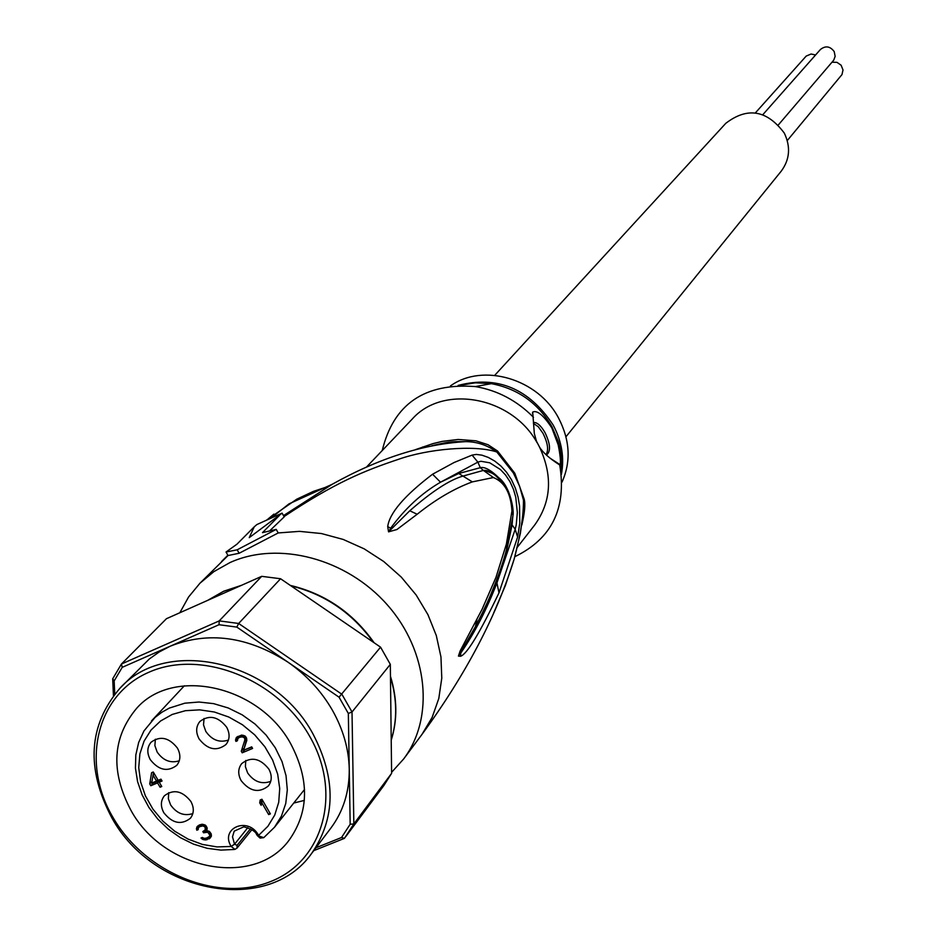 <?xml version="1.0" encoding="UTF-8"?>
<svg xmlns="http://www.w3.org/2000/svg" width="937" height="937" viewBox="0 0 937 937"><rect width="100%" height="100%" fill="white"/><g stroke="black" fill="none" stroke-linecap="round" stroke-linejoin="round"><path stroke-width="1.41" d="M762.847 114.654L820.402 49.52C825.52 45.468 830.123 46.159 834.211 51.605L835.148 56.372L833.707 60.202L778.424 124.832M832.021 62.217L836.987 62.346L841.133 65.239L843.019 69.982L841.988 74.562L787.279 140.562M755.386 112.885L806.207 56.079L811.044 54.018L815.588 54.967M449.233 442.217L449.256 442.85M494.724 375.339L725.8 123.309C747.445 106.724 766.958 110.004 784.316 133.124C790.828 146.875 789.797 159.548 781.247 171.143L565.971 436.759M237.084 845.35L237.014 848.067L234.964 849.367L231.205 846.474L234.566 844.214L237.084 845.35L250.46 828.823M151.689 783.063L156.479 781.048L153.036 775.168L151.689 783.063M153.036 775.168L154.312 773.751M157.744 779.631L156.479 781.048M198.796 825.31L198.913 827.289M201.947 824.267L198.714 827.523L201.724 824.314M205.449 829.608L207.077 829.643M208.307 837.233L211.317 836.249M152.778 782.606L153.106 783.168L159.852 780.345L160.262 781.048M153.516 772.393L153.059 775.157M244.217 750.01L251.83 747.129M237.963 736.365L238.01 738.497M241.371 735.158L237.916 738.602L241.453 735.123M246.665 738.543L243.866 749.413M262.524 801.369L261.997 799.39M270.746 781.364C261.669 784.609 253.962 781.786 247.614 772.896L245.389 766.642L245.775 760.469M228.476 740.031C219.539 743.006 211.973 740.136 205.8 731.41L203.516 724.863L204.055 718.445M192.846 813.585C184.085 816.35 176.671 813.468 170.604 804.918L168.367 798.746L168.695 792.655M179.283 760.797C170.546 763.491 163.179 760.586 157.17 752.071L154.874 745.594L155.378 739.234M196.793 830.217L198.222 828.507L198.199 829.643L196.793 830.217L196.758 827.184L199.335 824.982L202.064 824.244L205.414 825.157L207.206 828.238L206.585 830.779L209.466 831.506L211.188 833.86L211.422 836.05L210.157 838.1L205.625 839.939L202.919 839.529L200.998 838.029L202.415 837.444L203.973 838.334L206.316 838.135L209.256 836.554L209.853 835.172L207.768 832.208L203.552 832.794L202.825 831.564L205.297 829.784L204.992 826.856L202.685 825.895L199.956 826.633M196.758 827.184L197.836 825.919M196.348 828.87L198.574 826.235M198.714 827.523L198.222 828.484M202.661 824.302L201.08 826.165M203.844 824.513L202.685 825.895M204.91 824.947L203.891 826.165M205.929 825.743L204.992 826.856M206.386 826.247L205.355 827.465M206.901 827.277L205.508 828.94M207.042 827.711L205.297 829.784M203.552 832.794L205.753 830.147M206.89 829.69L204.676 832.325M207.51 830.803L206.562 831.939M208.728 831.049L207.768 832.208M209.982 832.091L209.056 833.204M210.802 833.192L209.771 834.434M211.083 833.684L209.853 835.172M211.247 834.082L209.642 836.015M211.258 834.141L209.256 836.554M201.818 838.838L202.755 837.713M202.919 839.529L203.926 838.31M204.125 839.786L205.379 838.299M205.625 839.939L207.534 837.643M206.936 839.786L209.138 837.139M209.197 838.861L211.235 836.401M149.721 783.882L151.595 772.697L153.281 771.983L158.166 780.334L160.977 779.151L162.066 781.013L159.243 782.196L161.773 786.518L160.086 787.232L157.557 782.899L150.81 785.733L149.721 783.882L151.981 781.376M150.81 785.733L153.106 783.168M159.852 780.345L157.557 782.899M160.086 787.232L161.363 785.803M161.363 779.818L159.243 782.196M244.358 750.256L242.191 752.809L241.277 751.24L243.456 748.698M237.916 738.602L237.389 740.78L235.937 741.39L235.503 740.019L236.721 737.161L241.641 735.088L245.037 735.99L246.419 737.759L246.829 740.324L243.585 750.268L251.69 746.871L252.592 748.44L242.191 752.809M235.925 738.274L237.12 736.904M235.503 740.019L237.693 737.489M235.937 741.39L237.412 739.691M242.121 735.123L239.181 737.688M243.351 735.299L241.969 736.904L240.34 737.196M244.428 735.744L243.198 737.161L241.969 736.904M245.494 736.505L244.323 737.864L243.198 737.161M245.951 737.021L244.686 738.485L244.323 737.864M246.513 738.04L244.838 739.996L244.686 738.485M241.277 751.24L244.838 739.996M261.927 799.261L270.395 813.878L268.661 814.593L261.634 802.459L261.165 805.34L259.725 802.857L260.193 799.964L261.927 799.261M259.725 802.857L261.868 800.233M262.887 800.924L261.634 802.459M268.661 814.593L269.915 813.047M241.125 780.615C237.764 774.231 237.951 768.563 241.711 763.596C251.069 756.335 260.123 758.174 268.86 769.101C272.163 775.403 272.011 781.013 268.38 785.932C259.034 793.381 249.956 791.601 241.125 780.615M199.101 738.93C195.622 732.301 195.892 726.48 199.909 721.455C209.232 714.533 218.157 716.454 226.672 727.229C230.08 733.765 229.858 739.527 225.981 744.517C216.658 751.626 207.698 749.752 199.101 738.93M163.811 812.707C160.391 806.288 160.602 800.631 164.42 795.747C173.556 788.884 182.375 790.793 190.89 801.475C194.24 807.811 194.076 813.41 190.387 818.27C181.263 825.298 172.408 823.447 163.811 812.707M150.271 759.638C146.769 752.997 147.05 747.187 151.091 742.209C160.274 735.533 169.058 737.501 177.433 748.113C180.876 754.672 180.642 760.422 176.742 765.365C167.559 772.217 158.74 770.308 150.271 759.638M263.777 837.631L257.195 835.441M304.548 789.446L274.541 827.207L263.859 837.561L274.541 827.207L281.428 816.127L285.75 803.524L287.308 789.879L286.031 775.684L281.978 761.465L275.267 747.773L266.143 735.123L254.981 723.996L242.168 714.826L228.206 707.962L213.636 703.64L198.995 702.024L184.858 703.183L169.351 708.079L161.82 712.272L155.062 717.437L143.935 730.977L138.676 742.432L135.818 754.964L135.443 768.164L137.575 781.61L142.119 794.869L148.936 807.495L157.791 819.079L168.402 829.257L180.431 837.69L193.467 844.108L207.1 848.29L220.874 850.105L234.355 849.472M256.89 524.556L282.096 513.136L249.242 537.627L254.255 526.805L256.89 524.556M279.495 515.373L262.489 532.649L276.216 529.393L237.166 549.808L226.04 552.022L236.967 544.174L254.255 526.805M282.096 513.136L284.216 516.861L269.844 530.682M226.04 552.022L228.042 555.536L239.146 553.263L278.23 532.942L276.216 529.393M415.595 449.596L432.917 443.634L442.217 441.386L458.088 439.465L475.914 440.812L488.025 444.712L497.582 451.037L496.809 451.974L513.394 473.009L519.625 486.268L523.455 500.1C523.654 515.491 520.539 535.214 514.108 559.26L505.406 585.438L493.67 612.997M431.969 445.684L450.92 442.1L465.619 441.632C476.781 441.655 487.181 445.098 496.809 451.974C474.075 444.501 427.167 449.174 398.939 459.165C364.153 470.772 335.165 482.532 284.052 516.58M458.439 656.099L460.571 656.263C466.954 654.237 479.767 633.084 498.999 592.816L517.611 537.053L519.766 523.408L519.555 505.992L518.056 497.078L515.409 488.271L511.508 479.779L506.566 472.26L500.897 466.017L494.736 461.063L488.271 457.408L481.911 455.159L476.324 454.422L472.096 455.101L454.07 462.527L432.578 474.216C404.409 495.673 389.464 513.148 387.707 526.629L388.55 531.853L396.913 529.522L417.176 514.249C435.705 499.398 454.082 488.61 472.33 481.887L493.401 477.542C504.656 482.087 510.841 493.225 511.942 510.97L506.39 544.057L495.966 577.356L482.18 609.097L460.126 650.957L458.439 656.099L475.434 626.595L458.626 655.771M179.834 612.751L188.56 597.033L199.968 583.212L213.905 571.593L229.963 562.575C278.383 540.508 346.713 558.522 387.368 604.927C428.279 651.145 434.756 717.777 403.66 758.958L391.596 772.334M239.146 553.263L237.166 549.808M273.885 514.12L266.764 520.082M521.815 525.118C524.767 512.527 525.528 503.801 524.111 498.941L522.541 520.14M517.318 547.29L534.804 524.861C551.331 501.705 552.9 475.785 539.525 447.09L536.468 441.222L534.324 433.526L532.696 412.081C537.135 409.973 543.507 415.243 551.823 427.904L558.136 444.677C560.174 454.656 560.853 461.332 560.185 464.705L559.729 464.986C566.768 508.159 551.811 538.716 514.846 556.683M559.729 464.986C549.55 458.462 542.816 452.489 539.525 447.09M546.037 454.679L547.325 454.258C550.886 450.369 550.089 443.119 544.947 432.496C540.872 425.527 537.03 422.177 533.411 422.458M537.077 442.674C511.707 396.574 443.072 384.018 412.21 419.085L366.508 467.048M382.237 450.545C393.517 404.07 424.578 382.753 475.434 386.571C497.664 390.413 517.013 400.649 533.481 417.293M270.863 518.22L288.936 503.907L332.342 484.206C378.794 458.275 423.219 444.091 465.63 441.632L465.63 441.632C453.766 441.795 453.332 440.554 432.273 445.625M422.669 446.961L424.168 447.417M332.342 484.206L283.501 515.608M266.366 520.258L296.701 499.222L313.356 491.398L328.547 486.35M561.977 482.18C571.16 461.59 570.036 440.249 558.628 418.183C538.236 378.759 482.836 362.502 450.392 385.962M533.434 423.419L538.271 426.722L543.027 433.362C547.852 443.142 548.848 450.24 545.99 454.644M476.933 619.521L475.434 626.595L482.262 613.126M498.999 592.816L496.926 582.931L505.148 557.773L512.082 524.954L512.574 519.157M517.611 537.053L515.186 529.323L496.926 582.931C486.76 609.425 474.708 632.803 460.781 653.042L460.571 656.263M512.469 519.578L512.961 515.573L511.942 510.97M502.841 483.515C495.872 474.661 489.688 470.28 484.277 470.351L483.375 470.421L493.401 477.542M417.176 514.249L409.762 510.77L388.761 531.619L390.659 528.21C405.018 508.557 421.638 493.225 440.519 482.215L458.767 473.49L480.294 467.692C484.897 466.485 491.749 470.526 500.85 479.838M388.55 531.853L409.762 510.77C431.559 491.749 449.069 480.248 462.281 476.277L483.375 470.421L480.294 467.692L477.87 462.128L480.95 461.273L489.735 462.808L500.358 469.484L505.5 474.942L509.986 481.688L513.464 489.313L515.783 497.301L517.341 512.586L516.24 524.837L515.186 529.323L511.766 524.404M387.707 526.629L390.659 528.21L388.761 531.619M432.578 474.216L440.519 482.215L477.87 462.128L472.096 455.101M131.063 810.564C110.402 771.643 112.253 737.571 136.626 708.337C173.251 666.301 259.432 685.533 290.775 743.873C309.597 779.807 309.081 811.852 289.217 840.009C254.501 888.194 163.811 870.555 131.063 810.564M112.077 818.247C153.563 893.933 268.287 915.25 311.552 853.548L330.714 828.296C343.247 811.536 349.431 791.835 349.255 769.207C348.81 749.003 343.165 729.302 332.319 710.094C321.25 690.967 306.446 674.968 287.882 662.108L339.042 697.187L348.33 713.444L350.18 824.255L341.536 837.514L315.945 847.762M311.552 853.548C335.809 818.364 336.266 778.448 312.911 733.8C273.803 660.784 166.259 636.375 119.959 688.226L149.276 659.016L159.255 651.941L170.253 646.19C208.459 631.081 247.673 636.387 287.882 662.108L236.838 627.099L238.654 623.468L341.9 694.27L352.019 711.991L353.846 823.939L344.418 838.369L313.766 850.644M114.736 694.059L114.162 680.918L122.22 667.343L219.012 624.721L236.838 627.099M350.18 824.255L353.846 823.939L391.607 773.341L390.319 664.368L352.019 711.991L348.33 713.444M339.042 697.187L380.574 647.174L280.573 578.75L238.654 623.468L219.223 620.891L261.692 576.337L166.435 618.713L121.47 663.993L219.223 620.891L219.012 624.721M390.319 664.368L380.574 647.174M280.573 578.75L261.692 576.337M114.162 680.918L112.698 678.786L121.47 663.993L122.22 667.343M345.87 836.472L383.807 785.593L391.607 773.341M113.436 695.687L112.698 678.786M341.536 837.514L344.418 838.369M256.586 834.445C255.496 831.4 251.245 828.858 243.807 826.821L234.227 831.119L232.505 836.788L234.496 844.085L231.205 846.474L216.939 846.907L202.357 844.413L188.079 839.107L174.715 831.213L162.827 821.081L152.918 809.123L145.399 795.853L140.597 781.833L138.735 767.637L139.894 753.887L144.052 741.167L151.033 730.04L160.555 720.998L172.232 714.439L185.432 710.691L199.686 709.859L214.362 712.015L228.839 717.051L242.472 724.769L254.665 734.819L264.878 746.777L272.655 760.106L277.68 774.208L279.718 788.486L278.722 802.306L274.728 815.073L267.935 826.235L258.647 835.347L257.347 834.808M231.134 846.345C219.937 828.671 246.946 816.35 257.956 834.223L258.577 835.207M247.825 827.652L234.566 844.214M522.565 519.93L523.935 506.612L520.433 533.059L514.108 559.26C496.481 616.136 465.771 674.511 421.99 734.385L432.121 717.449L438.797 698.498L441.784 678.119L440.952 656.919L436.302 635.544L427.951 614.684L416.157 594.995L401.27 577.087L383.772 561.544L364.2 548.859L343.188 539.431L321.403 533.54L299.524 531.361L278.23 532.942M228.042 555.536L199.968 583.212M497.582 451.037L514.823 473.267L524.111 498.941M558.136 444.677L558.241 441.362L559.553 445.895L561.521 457.244L561.158 472.716L561.72 461.601L560.49 450.322L558.241 441.362L551.998 426.792C538.061 403.086 517.845 388.714 491.363 383.655L475.305 382.8L459.88 385.376L466.251 383.83L477.425 382.647L491.363 383.655L475.434 386.571M458.134 385.412C497.289 375.292 528.937 388.457 553.076 424.883L553.498 425.656C561.86 441.725 564.484 457.982 561.38 474.438M504.586 556.461L505.148 557.773M506.39 544.057L506.648 549L505.769 552.268M472.33 481.887L458.767 473.49M113.307 817.978C145.294 873.003 217.981 902.811 270.418 881.623C323.324 861.267 342.673 793.053 309.526 736.049C277.165 678.716 200.729 648.826 148.702 672.333C96.171 694.996 80.559 763.292 113.307 817.978M207.815 600.301L223.475 591.376L241.02 585.531M290.927 585.836C324.858 594.163 352.324 612.962 373.324 642.208M390.471 677.158C397.136 699.154 397.382 720.131 391.221 740.054M486.233 384.592L487.58 383.128M558.44 446.035L559.307 444.97M234.894 849.39L237.038 848.079L251.877 829.702M256.691 834.598L257.113 835.265M257.288 835.57L260.076 838.076L263.707 837.678M184.343 685.79L151.443 720.986M304.338 800.409L293.726 803.056M403.66 758.958L421.99 734.385M227.867 555.231L221.589 561.474M550.499 458.486L560.185 464.705M532.462 413.627L532.696 412.081M547.325 454.258L546.622 454.562M492.71 473.431L484.277 470.351C487.146 470.233 491.948 472.681 498.683 477.706C510.314 486.127 514.249 510.735 512.961 515.573L506.648 549C500.979 572.226 486.865 603.885 486.233 604.763L482.473 612.669M119.959 688.226C88.383 725.25 85.724 768.527 111.971 818.071M207.756 600.324L223.638 591.247L241.559 585.297M290.294 585.402C324.975 593.648 352.921 612.763 374.132 642.759M390.46 676.245C397.323 698.615 397.581 719.932 391.221 740.195"/></g></svg>

